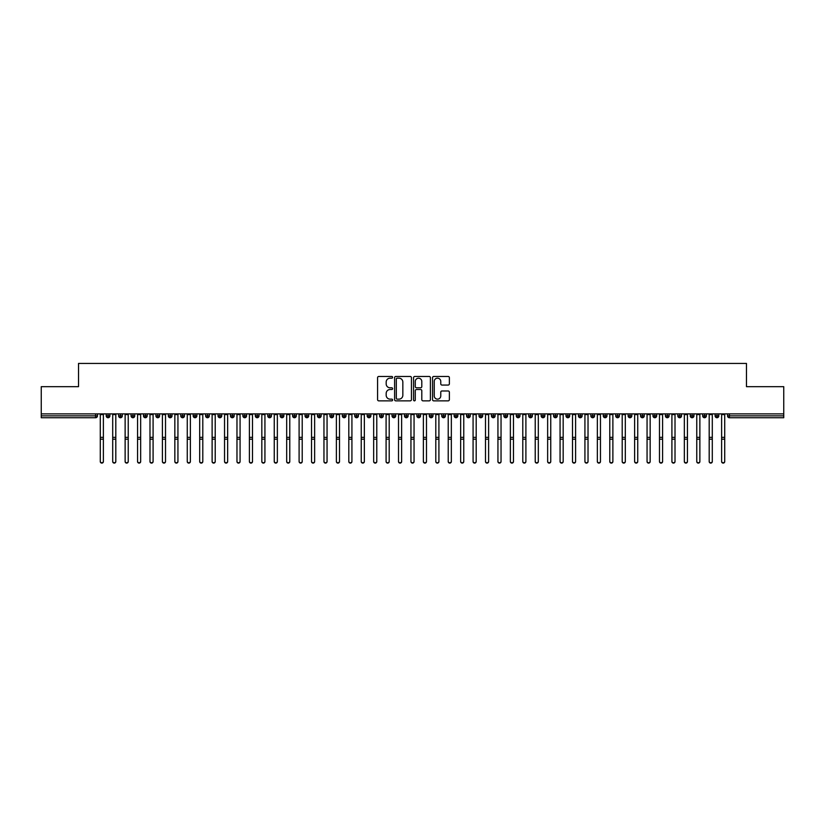 <?xml version="1.0" encoding="UTF-8"?>
<svg xmlns="http://www.w3.org/2000/svg" width="825" height="825" viewBox="0 0 825 825"><rect width="100%" height="100%" fill="white"/><g stroke="black" fill="none" stroke-linecap="round" stroke-linejoin="round"><path stroke-width="1.24" d="M392.618 377.314A0.856 0.856 0 0 0 391.762 376.458L378.799 376.458A1.217 1.217 0 0 0 377.582 377.675L377.582 399.63A1.217 1.217 0 0 0 378.799 400.857L391.762 400.857A0.856 0.856 0 0 0 392.618 400.001A0.856 0.856 0 0 0 391.762 399.145L390.091 399.145A3.898 3.898 0 0 1 386.183 395.237L386.183 393.412A3.898 3.898 0 0 1 390.091 389.513L391.762 389.513A0.856 0.856 0 0 0 392.618 388.657A0.856 0.856 0 0 0 391.762 387.802L390.091 387.802A3.898 3.898 0 0 1 386.183 383.893L386.183 382.068A3.898 3.898 0 0 1 390.091 378.17L391.762 378.17A0.856 0.856 0 0 0 392.618 377.314M448.15 385.058A1.217 1.217 0 0 0 449.367 383.842L449.367 377.675A1.217 1.217 0 0 0 448.15 376.458L433.754 376.458A1.217 1.217 0 0 0 432.537 377.675L432.537 399.63A1.217 1.217 0 0 0 433.754 400.857L448.15 400.857A1.217 1.217 0 0 0 449.367 399.63L449.367 392.195A1.217 1.217 0 0 0 448.15 390.978L441.983 390.978A1.217 1.217 0 0 0 440.767 392.195L440.767 395.887A3.259 3.259 0 0 1 437.508 399.145A3.259 3.259 0 0 1 434.239 395.887L434.239 381.428A3.259 3.259 0 0 1 437.508 378.17A3.259 3.259 0 0 1 440.767 381.428L440.767 383.842A1.217 1.217 0 0 0 441.983 385.058L448.15 385.058M41.25 413.882L783.75 413.882L783.75 386.667L746.47 386.667L746.47 363.433L78.53 363.433L78.53 386.667L41.25 386.667L41.25 415.872L95.587 415.872L95.587 413.882M411.438 377.675A1.217 1.217 0 0 0 410.211 376.458L395.825 376.458A1.217 1.217 0 0 0 394.597 377.675L394.597 399.63A1.217 1.217 0 0 0 395.825 400.857L410.211 400.857A1.217 1.217 0 0 0 411.438 399.63L411.438 377.675M414.789 376.458L429.175 376.458A1.217 1.217 0 0 1 430.403 377.675L430.403 399.63A1.217 1.217 0 0 1 429.175 400.857L423.019 400.857A1.217 1.217 0 0 1 421.802 399.63L421.802 390.73A1.217 1.217 0 0 0 420.585 389.513L416.491 389.513A1.217 1.217 0 0 0 415.274 390.73L415.274 400.001A0.856 0.856 0 0 1 414.418 400.857A0.856 0.856 0 0 1 413.562 400.001L413.562 377.675A1.217 1.217 0 0 1 414.789 376.458M97.453 415.872L95.587 415.872L95.587 417.739A1.867 1.867 0 0 0 97.453 415.872L97.453 413.882L97.453 415.872A1.867 1.867 0 0 1 95.587 417.739L41.25 417.739L41.25 415.872M783.75 413.882L783.75 417.739L729.413 417.739A1.867 1.867 0 0 1 727.547 415.872L727.547 413.882M108.075 413.882L108.075 417.739A1.867 1.867 0 0 1 106.208 415.872L106.208 413.882M109.88 413.882L109.88 415.872A1.867 1.867 0 0 1 108.075 417.739A1.867 1.867 0 0 0 109.88 415.872L106.208 415.872A1.867 1.867 0 0 0 108.075 417.739M120.502 413.882L120.502 417.739A1.867 1.867 0 0 1 118.635 415.872L118.635 413.882L118.635 415.872A1.867 1.867 0 0 0 120.502 417.739A1.867 1.867 0 0 0 122.306 415.872L122.306 413.882M132.928 413.882L132.928 417.739A1.867 1.867 0 0 1 131.062 415.872L131.062 413.882L131.062 415.872A1.867 1.867 0 0 0 132.928 417.739A1.867 1.867 0 0 0 134.733 415.872L134.733 413.882M145.355 413.882L145.355 417.739A1.867 1.867 0 0 1 143.488 415.872L143.488 413.882L143.488 415.872A1.867 1.867 0 0 0 145.355 417.739A1.867 1.867 0 0 0 147.159 415.872L147.159 413.882M157.781 413.882L157.781 417.739A1.867 1.867 0 0 1 155.915 415.872L155.915 413.882L155.915 415.872A1.867 1.867 0 0 0 157.781 417.739A1.867 1.867 0 0 0 159.586 415.872L159.586 413.882M170.208 413.882L170.208 417.739A1.867 1.867 0 0 1 168.341 415.872L168.341 413.882L168.341 415.872A1.867 1.867 0 0 0 170.208 417.739A1.867 1.867 0 0 0 172.013 415.872L172.013 413.882M182.634 413.882L182.634 417.739A1.867 1.867 0 0 1 180.768 415.872L180.768 413.882L180.768 415.872A1.867 1.867 0 0 0 182.634 417.739A1.867 1.867 0 0 0 184.439 415.872L184.439 413.882M195.061 413.882L195.061 417.739A1.867 1.867 0 0 1 193.194 415.872L193.194 413.882L193.194 415.872A1.867 1.867 0 0 0 195.061 417.739A1.867 1.867 0 0 0 196.866 415.872L196.866 413.882M207.487 413.882L207.487 417.739A1.867 1.867 0 0 1 205.621 415.872L205.621 413.882L205.621 415.872A1.867 1.867 0 0 0 207.487 417.739A1.867 1.867 0 0 0 209.292 415.872L209.292 413.882M219.914 413.882L219.914 417.739A1.867 1.867 0 0 1 218.047 415.872L218.047 413.882L218.047 415.872A1.867 1.867 0 0 0 219.914 417.739A1.867 1.867 0 0 0 221.719 415.872L221.719 413.882M232.341 413.882L232.341 417.739A1.867 1.867 0 0 1 230.474 415.872L230.474 413.882L230.474 415.872A1.867 1.867 0 0 0 232.341 417.739A1.867 1.867 0 0 0 234.145 415.872L234.145 413.882M244.767 413.882L244.767 417.739A1.867 1.867 0 0 1 242.901 415.872L242.901 413.882L242.901 415.872A1.867 1.867 0 0 0 244.767 417.739A1.867 1.867 0 0 0 246.572 415.872L246.572 413.882M257.194 413.882L257.194 417.739A1.867 1.867 0 0 1 255.327 415.872A1.867 1.867 0 0 0 257.194 417.739A1.867 1.867 0 0 1 255.327 415.872L255.327 413.882M258.998 413.882L258.998 415.872A1.867 1.867 0 0 1 257.194 417.739A1.867 1.867 0 0 0 258.998 415.872L255.327 415.872M269.62 417.739A1.867 1.867 0 0 1 267.764 415.872L267.764 413.882L267.764 415.872A1.867 1.867 0 0 0 269.62 417.739A1.867 1.867 0 0 0 271.425 415.872L271.425 413.882L271.425 415.872A1.867 1.867 0 0 1 269.62 417.739L269.62 415.872L271.425 415.872M282.047 413.882L282.047 417.739A1.867 1.867 0 0 1 280.191 415.872L280.191 413.882L280.191 415.872A1.867 1.867 0 0 0 282.047 417.739A1.867 1.867 0 0 0 283.852 415.872L283.852 413.882M294.473 413.882L294.473 417.739A1.867 1.867 0 0 1 292.617 415.872L292.617 413.882L292.617 415.872A1.867 1.867 0 0 0 294.473 417.739A1.867 1.867 0 0 0 296.278 415.872L296.278 413.882M306.9 413.882L306.9 415.872L305.044 415.872L305.044 413.882L305.044 415.872A1.867 1.867 0 0 0 306.9 417.739A1.867 1.867 0 0 0 308.705 415.872L308.705 413.882L308.705 415.872A1.867 1.867 0 0 1 306.9 417.739A1.867 1.867 0 0 1 305.044 415.872A1.867 1.867 0 0 0 306.9 417.739L306.9 415.872L308.705 415.872M319.327 413.882L319.327 417.739A1.867 1.867 0 0 1 317.47 415.872L317.47 413.882L317.47 415.872A1.867 1.867 0 0 0 319.327 417.739A1.867 1.867 0 0 0 321.131 415.872L321.131 413.882M331.753 413.882L331.753 417.739A1.867 1.867 0 0 1 329.897 415.872L329.897 413.882L329.897 415.872A1.867 1.867 0 0 0 331.753 417.739A1.867 1.867 0 0 0 333.558 415.872L333.558 413.882M344.18 413.882L344.18 417.739A1.867 1.867 0 0 1 342.323 415.872L342.323 413.882L342.323 415.872A1.867 1.867 0 0 0 344.18 417.739A1.867 1.867 0 0 0 345.984 415.872L345.984 413.882M356.606 413.882L356.606 417.739A1.867 1.867 0 0 1 354.75 415.872L354.75 413.882M358.411 413.882L358.411 415.872A1.867 1.867 0 0 1 356.606 417.739A1.867 1.867 0 0 0 358.411 415.872L354.75 415.872A1.867 1.867 0 0 0 356.606 417.739M369.033 413.882L369.033 417.739A1.867 1.867 0 0 1 367.177 415.872L367.177 413.882L367.177 415.872A1.867 1.867 0 0 0 369.033 417.739A1.867 1.867 0 0 0 370.838 415.872L370.838 413.882M381.459 413.882L381.459 417.739A1.867 1.867 0 0 1 379.603 415.872L379.603 413.882M383.264 413.882L383.264 415.872A1.867 1.867 0 0 1 381.459 417.739A1.867 1.867 0 0 0 383.264 415.872L379.603 415.872A1.867 1.867 0 0 0 381.459 417.739M393.886 413.882L393.886 417.739A1.867 1.867 0 0 1 392.03 415.872L392.03 413.882M395.691 413.882L395.691 415.872A1.867 1.867 0 0 1 393.886 417.739A1.867 1.867 0 0 0 395.691 415.872L392.03 415.872A1.867 1.867 0 0 0 393.886 417.739M406.323 413.882L406.323 417.739A1.867 1.867 0 0 1 404.456 415.872A1.867 1.867 0 0 0 406.323 417.739A1.867 1.867 0 0 1 404.456 415.872L404.456 413.882M408.117 413.882L408.117 415.872L408.117 413.882M418.749 413.882L418.749 417.739A1.867 1.867 0 0 1 416.883 415.872L416.883 413.882M420.544 413.882L420.544 415.872A1.867 1.867 0 0 1 418.749 417.739A1.867 1.867 0 0 0 420.544 415.872L416.883 415.872A1.867 1.867 0 0 0 418.749 417.739M431.176 413.882L431.176 417.739A1.867 1.867 0 0 1 429.309 415.872L429.309 413.882M432.97 413.882L432.97 415.872A1.867 1.867 0 0 1 431.176 417.739A1.867 1.867 0 0 0 432.97 415.872L429.309 415.872A1.867 1.867 0 0 0 431.176 417.739M443.603 413.882L443.603 417.739A1.867 1.867 0 0 1 441.736 415.872L441.736 413.882M445.397 413.882L445.397 415.872A1.867 1.867 0 0 1 443.603 417.739A1.867 1.867 0 0 0 445.397 415.872L441.736 415.872A1.867 1.867 0 0 0 443.603 417.739M456.029 413.882L456.029 417.739A1.867 1.867 0 0 1 454.162 415.872L454.162 413.882M457.823 413.882L457.823 415.872A1.867 1.867 0 0 1 456.029 417.739A1.867 1.867 0 0 0 457.823 415.872L454.162 415.872A1.867 1.867 0 0 0 456.029 417.739M468.456 413.882L468.456 417.739A1.867 1.867 0 0 1 466.589 415.872L466.589 413.882M470.25 413.882L470.25 415.872L470.25 413.882M480.882 413.882L480.882 417.739A1.867 1.867 0 0 1 479.016 415.872L479.016 413.882M482.677 413.882L482.677 415.872A1.867 1.867 0 0 1 480.882 417.739A1.867 1.867 0 0 0 482.677 415.872L479.016 415.872A1.867 1.867 0 0 0 480.882 417.739M493.309 413.882L493.309 417.739A1.867 1.867 0 0 1 491.442 415.872L491.442 413.882L491.442 415.872A1.867 1.867 0 0 0 493.309 417.739A1.867 1.867 0 0 0 495.103 415.872L495.103 413.882M505.735 413.882L505.735 417.739A1.867 1.867 0 0 1 503.869 415.872L503.869 413.882M507.53 413.882L507.53 415.872L507.53 413.882M518.162 413.882L518.162 417.739A1.867 1.867 0 0 1 516.295 415.872A1.867 1.867 0 0 0 518.162 417.739A1.867 1.867 0 0 1 516.295 415.872L516.295 413.882M519.956 413.882L519.956 415.872L519.956 413.882M530.588 413.882L530.588 417.739A1.867 1.867 0 0 1 528.722 415.872L528.722 413.882L528.722 415.872A1.867 1.867 0 0 0 530.588 417.739A1.867 1.867 0 0 0 532.383 415.872L532.383 413.882M543.015 413.882L543.015 417.739A1.867 1.867 0 0 1 541.148 415.872A1.867 1.867 0 0 0 543.015 417.739A1.867 1.867 0 0 1 541.148 415.872L541.148 413.882M544.809 413.882L544.809 415.872A1.867 1.867 0 0 1 543.015 417.739A1.867 1.867 0 0 0 544.809 415.872L541.148 415.872M555.442 413.882L555.442 417.739A1.867 1.867 0 0 1 553.575 415.872L553.575 413.882L553.575 415.872A1.867 1.867 0 0 0 555.442 417.739A1.867 1.867 0 0 0 557.236 415.872L557.236 413.882M567.868 413.882L567.868 417.739A1.867 1.867 0 0 1 566.002 415.872L566.002 413.882M569.673 413.882L569.673 415.872L569.673 413.882M580.295 413.882L580.295 417.739A1.867 1.867 0 0 1 578.428 415.872A1.867 1.867 0 0 0 580.295 417.739A1.867 1.867 0 0 1 578.428 415.872L578.428 413.882M582.099 413.882L582.099 415.872L582.099 413.882M592.721 413.882L592.721 417.739A1.867 1.867 0 0 1 590.855 415.872L590.855 413.882M594.526 413.882L594.526 415.872L594.526 413.882M605.148 413.882L605.148 417.739A1.867 1.867 0 0 1 603.281 415.872L603.281 413.882M606.952 413.882L606.952 415.872A1.867 1.867 0 0 1 605.148 417.739A1.867 1.867 0 0 0 606.952 415.872L603.281 415.872A1.867 1.867 0 0 0 605.148 417.739M617.574 413.882L617.574 417.739A1.867 1.867 0 0 1 615.708 415.872A1.867 1.867 0 0 0 617.574 417.739A1.867 1.867 0 0 1 615.708 415.872L615.708 413.882M619.379 413.882L619.379 415.872A1.867 1.867 0 0 1 617.574 417.739A1.867 1.867 0 0 0 619.379 415.872L615.708 415.872M630.001 413.882L630.001 417.739A1.867 1.867 0 0 1 628.134 415.872A1.867 1.867 0 0 0 630.001 417.739A1.867 1.867 0 0 1 628.134 415.872L628.134 413.882M631.806 413.882L631.806 415.872L631.806 413.882M642.428 413.882L642.428 417.739A1.867 1.867 0 0 1 640.561 415.872L640.561 413.882L640.561 415.872A1.867 1.867 0 0 0 642.428 417.739A1.867 1.867 0 0 0 644.232 415.872L644.232 413.882M654.854 413.882L654.854 417.739A1.867 1.867 0 0 1 652.988 415.872A1.867 1.867 0 0 0 654.854 417.739A1.867 1.867 0 0 1 652.988 415.872L652.988 413.882M656.659 413.882L656.659 415.872A1.867 1.867 0 0 1 654.854 417.739A1.867 1.867 0 0 0 656.659 415.872L652.988 415.872M667.281 413.882L667.281 417.739A1.867 1.867 0 0 1 665.414 415.872A1.867 1.867 0 0 0 667.281 417.739A1.867 1.867 0 0 1 665.414 415.872L665.414 413.882M669.085 413.882L669.085 415.872L669.085 413.882M679.707 413.882L679.707 417.739A1.867 1.867 0 0 1 677.841 415.872L677.841 413.882M681.512 413.882L681.512 415.872L681.512 413.882M692.134 413.882L692.134 417.739A1.867 1.867 0 0 1 690.267 415.872A1.867 1.867 0 0 0 692.134 417.739A1.867 1.867 0 0 1 690.267 415.872L690.267 413.882M693.938 413.882L693.938 415.872L693.938 413.882M704.56 413.882L704.56 417.739A1.867 1.867 0 0 1 702.694 415.872A1.867 1.867 0 0 0 704.56 417.739A1.867 1.867 0 0 1 702.694 415.872L702.694 413.882M706.365 413.882L706.365 415.872L706.365 413.882M716.987 413.882L716.987 417.739A1.867 1.867 0 0 1 715.12 415.872A1.867 1.867 0 0 0 716.987 417.739A1.867 1.867 0 0 1 715.12 415.872L715.12 413.882M718.792 413.882L718.792 415.872A1.867 1.867 0 0 1 716.987 417.739A1.867 1.867 0 0 0 718.792 415.872L715.12 415.872M269.62 413.882L269.62 415.872L267.764 415.872M406.323 417.739A1.867 1.867 0 0 0 408.117 415.872A1.867 1.867 0 0 1 406.323 417.739M468.456 417.739A1.867 1.867 0 0 0 470.25 415.872A1.867 1.867 0 0 1 468.456 417.739A1.867 1.867 0 0 1 466.589 415.872L470.25 415.872M505.735 417.739A1.867 1.867 0 0 0 507.53 415.872A1.867 1.867 0 0 1 505.735 417.739A1.867 1.867 0 0 1 503.869 415.872L507.53 415.872M518.162 417.739A1.867 1.867 0 0 0 519.956 415.872A1.867 1.867 0 0 1 518.162 417.739M567.868 417.739A1.867 1.867 0 0 0 569.673 415.872A1.867 1.867 0 0 1 567.868 417.739A1.867 1.867 0 0 1 566.002 415.872L569.673 415.872M580.295 417.739A1.867 1.867 0 0 0 582.099 415.872A1.867 1.867 0 0 1 580.295 417.739M592.721 417.739A1.867 1.867 0 0 0 594.526 415.872A1.867 1.867 0 0 1 592.721 417.739A1.867 1.867 0 0 1 590.855 415.872L594.526 415.872M630.001 417.739A1.867 1.867 0 0 0 631.806 415.872A1.867 1.867 0 0 1 630.001 417.739M667.281 417.739A1.867 1.867 0 0 0 669.085 415.872A1.867 1.867 0 0 1 667.281 417.739M679.707 417.739A1.867 1.867 0 0 0 681.512 415.872A1.867 1.867 0 0 1 679.707 417.739A1.867 1.867 0 0 1 677.841 415.872L681.512 415.872M692.134 417.739A1.867 1.867 0 0 0 693.938 415.872A1.867 1.867 0 0 1 692.134 417.739M704.56 417.739A1.867 1.867 0 0 0 706.365 415.872A1.867 1.867 0 0 1 704.56 417.739M397.165 378.17A0.856 0.856 0 0 0 396.309 379.015L396.309 398.289A0.856 0.856 0 0 0 397.165 399.145L398.929 399.145A3.898 3.898 0 0 0 402.837 395.237L402.837 382.068A3.898 3.898 0 0 0 398.929 378.17L397.165 378.17M421.802 381.49A3.259 3.259 0 0 0 418.533 378.221A3.259 3.259 0 0 0 415.274 381.49L415.274 386.585A1.217 1.217 0 0 0 416.491 387.802L420.585 387.802A1.217 1.217 0 0 0 421.802 386.585L421.802 381.49M103.383 461.567A1.557 1.516 180 0 1 101.826 463.093A1.557 1.516 180 0 1 100.279 461.567L100.279 461.237A1.557 1.516 -0 0 0 101.826 462.763A1.557 1.516 -0 0 0 103.383 461.237L103.383 439.508M100.279 413.882L100.279 461.237M103.383 413.882L103.383 461.237M115.809 461.567A1.557 1.516 180 0 1 114.252 463.093A1.557 1.516 180 0 1 112.705 461.567L112.705 461.237A1.557 1.516 -0 0 0 114.252 462.763A1.557 1.516 -0 0 0 115.809 461.237L115.809 439.508M128.236 461.567A1.557 1.516 180 0 1 126.689 463.093A1.557 1.516 180 0 1 125.132 461.567L125.132 461.237A1.557 1.516 -0 0 0 126.689 462.763A1.557 1.516 -0 0 0 128.236 461.237L128.236 439.508M140.662 461.567A1.557 1.516 180 0 1 139.116 463.093A1.557 1.516 180 0 1 137.558 461.567L137.558 461.237A1.557 1.516 -0 0 0 139.116 462.763A1.557 1.516 -0 0 0 140.662 461.237L140.662 439.508M153.089 461.567A1.557 1.516 180 0 1 151.542 463.093A1.557 1.516 180 0 1 149.985 461.567L149.985 461.237A1.557 1.516 -0 0 0 151.542 462.763A1.557 1.516 -0 0 0 153.089 461.237L153.089 439.508M112.705 413.882L112.705 461.237M115.809 413.882L115.809 461.237M125.132 413.882L125.132 461.237M128.236 413.882L128.236 461.237M137.558 413.882L137.558 461.237M140.662 413.882L140.662 461.237M149.985 413.882L149.985 461.237M153.089 413.882L153.089 461.237M165.516 461.567A1.557 1.516 180 0 1 163.969 463.093A1.557 1.516 180 0 1 162.412 461.567L162.412 461.237A1.557 1.516 -0 0 0 163.969 462.763A1.557 1.516 -0 0 0 165.516 461.237L165.516 439.508M162.412 413.882L162.412 461.237M165.516 413.882L165.516 461.237M177.942 461.567A1.557 1.516 180 0 1 176.395 463.093A1.557 1.516 180 0 1 174.838 461.567L174.838 461.237A1.557 1.516 -0 0 0 176.395 462.763A1.557 1.516 -0 0 0 177.942 461.237L177.942 439.508M190.369 461.567A1.557 1.516 180 0 1 188.822 463.093A1.557 1.516 180 0 1 187.265 461.567L187.265 461.237A1.557 1.516 -0 0 0 188.822 462.763A1.557 1.516 -0 0 0 190.369 461.237L190.369 439.508M202.795 461.567A1.557 1.516 180 0 1 201.248 463.093A1.557 1.516 180 0 1 199.691 461.567L199.691 461.237A1.557 1.516 -0 0 0 201.248 462.763A1.557 1.516 -0 0 0 202.795 461.237L202.795 439.508M215.222 461.567A1.557 1.516 180 0 1 213.675 463.093A1.557 1.516 180 0 1 212.118 461.567L212.118 461.237A1.557 1.516 -0 0 0 213.675 462.763A1.557 1.516 -0 0 0 215.222 461.237L215.222 439.508M174.838 413.882L174.838 461.237M177.942 413.882L177.942 461.237M187.265 413.882L187.265 461.237M190.369 413.882L190.369 461.237M199.691 413.882L199.691 461.237M202.795 413.882L202.795 461.237M212.118 413.882L212.118 461.237M215.222 413.882L215.222 461.237M227.648 461.567A1.557 1.516 180 0 1 226.102 463.093A1.557 1.516 180 0 1 224.544 461.567L224.544 461.237A1.557 1.516 -0 0 0 226.102 462.763A1.557 1.516 -0 0 0 227.648 461.237L227.648 439.508M240.075 461.567A1.557 1.516 180 0 1 238.528 463.093A1.557 1.516 180 0 1 236.971 461.567L236.971 461.237A1.557 1.516 -0 0 0 238.528 462.763A1.557 1.516 -0 0 0 240.075 461.237L240.075 439.508M252.502 461.567A1.557 1.516 180 0 1 250.955 463.093A1.557 1.516 180 0 1 249.398 461.567L249.398 461.237A1.557 1.516 -0 0 0 250.955 462.763A1.557 1.516 -0 0 0 252.502 461.237L252.502 439.508M264.928 461.567A1.557 1.516 180 0 1 263.381 463.093A1.557 1.516 180 0 1 261.824 461.567L261.824 461.237A1.557 1.516 -0 0 0 263.381 462.763A1.557 1.516 -0 0 0 264.928 461.237L264.928 439.508M277.355 461.567A1.557 1.516 180 0 1 275.808 463.093A1.557 1.516 180 0 1 274.251 461.567L274.251 461.237A1.557 1.516 -0 0 0 275.808 462.763A1.557 1.516 -0 0 0 277.355 461.237L277.355 439.508M224.544 413.882L224.544 461.237M227.648 413.882L227.648 461.237M236.971 413.882L236.971 461.237M240.075 413.882L240.075 461.237M249.398 413.882L249.398 461.237M252.502 413.882L252.502 461.237M261.824 413.882L261.824 461.237M264.928 413.882L264.928 461.237M274.251 413.882L274.251 461.237M277.355 413.882L277.355 461.237M289.781 461.567A1.557 1.516 180 0 1 288.234 463.093A1.557 1.516 180 0 1 286.677 461.567L286.677 461.237A1.557 1.516 -0 0 0 288.234 462.763A1.557 1.516 -0 0 0 289.781 461.237L289.781 439.508M286.677 413.882L286.677 461.237M289.781 413.882L289.781 461.237M302.208 461.567A1.557 1.516 180 0 1 300.661 463.093A1.557 1.516 180 0 1 299.104 461.567L299.104 461.237A1.557 1.516 -0 0 0 300.661 462.763A1.557 1.516 -0 0 0 302.208 461.237L302.208 439.508M299.104 413.882L299.104 461.237M302.208 413.882L302.208 461.237M314.634 461.567A1.557 1.516 180 0 1 313.088 463.093A1.557 1.516 180 0 1 311.53 461.567L311.53 461.237A1.557 1.516 -0 0 0 313.088 462.763A1.557 1.516 -0 0 0 314.634 461.237L314.634 439.508M311.53 413.882L311.53 461.237M314.634 413.882L314.634 461.237M327.061 461.567A1.557 1.516 180 0 1 325.514 463.093A1.557 1.516 180 0 1 323.957 461.567L323.957 461.237A1.557 1.516 -0 0 0 325.514 462.763A1.557 1.516 -0 0 0 327.061 461.237L327.061 439.508M323.957 413.882L323.957 461.237M327.061 413.882L327.061 461.237M339.498 461.567A1.557 1.516 180 0 1 337.941 463.093A1.557 1.516 180 0 1 336.383 461.567L336.383 461.237A1.557 1.516 -0 0 0 337.941 462.763A1.557 1.516 -0 0 0 339.498 461.237L339.498 439.508M336.383 413.882L336.383 461.237M339.498 413.882L339.498 461.237M351.924 461.567A1.557 1.516 180 0 1 350.367 463.093A1.557 1.516 180 0 1 348.81 461.567L348.81 461.237A1.557 1.516 -0 0 0 350.367 462.763A1.557 1.516 -0 0 0 351.924 461.237L351.924 439.508M348.81 413.882L348.81 461.237M351.924 413.882L351.924 461.237M364.351 461.567A1.557 1.516 180 0 1 362.794 463.093A1.557 1.516 180 0 1 361.237 461.567L361.237 461.237A1.557 1.516 -0 0 0 362.794 462.763A1.557 1.516 -0 0 0 364.351 461.237L364.351 439.508M361.237 413.882L361.237 461.237M364.351 413.882L364.351 461.237M376.778 461.567A1.557 1.516 180 0 1 375.22 463.093A1.557 1.516 180 0 1 373.663 461.567L373.663 461.237A1.557 1.516 -0 0 0 375.22 462.763A1.557 1.516 -0 0 0 376.778 461.237L376.778 439.508M373.663 413.882L373.663 461.237M376.778 413.882L376.778 461.237M389.204 461.567A1.557 1.516 180 0 1 387.647 463.093A1.557 1.516 180 0 1 386.09 461.567L386.09 461.237A1.557 1.516 -0 0 0 387.647 462.763A1.557 1.516 -0 0 0 389.204 461.237L389.204 439.508M386.09 413.882L386.09 461.237M389.204 413.882L389.204 461.237M401.631 461.567A1.557 1.516 180 0 1 400.073 463.093A1.557 1.516 180 0 1 398.516 461.567L398.516 461.237A1.557 1.516 -0 0 0 400.073 462.763A1.557 1.516 -0 0 0 401.631 461.237L401.631 439.508M398.516 413.882L398.516 461.237M401.631 413.882L401.631 461.237M414.057 461.567A1.557 1.516 180 0 1 412.5 463.093A1.557 1.516 180 0 1 410.943 461.567L410.943 461.237A1.557 1.516 -0 0 0 412.5 462.763A1.557 1.516 -0 0 0 414.057 461.237L414.057 439.508M410.943 413.882L410.943 461.237M414.057 413.882L414.057 461.237M426.484 461.567A1.557 1.516 180 0 1 424.927 463.093A1.557 1.516 180 0 1 423.369 461.567L423.369 461.237A1.557 1.516 -0 0 0 424.927 462.763A1.557 1.516 -0 0 0 426.484 461.237L426.484 439.508M423.369 413.882L423.369 461.237M426.484 413.882L426.484 461.237M438.91 461.567A1.557 1.516 180 0 1 437.353 463.093A1.557 1.516 180 0 1 435.796 461.567L435.796 461.237A1.557 1.516 -0 0 0 437.353 462.763A1.557 1.516 -0 0 0 438.91 461.237L438.91 439.508M435.796 413.882L435.796 461.237M438.91 413.882L438.91 461.237M451.337 461.567A1.557 1.516 180 0 1 449.78 463.093A1.557 1.516 180 0 1 448.222 461.567L448.222 461.237A1.557 1.516 -0 0 0 449.78 462.763A1.557 1.516 -0 0 0 451.337 461.237L451.337 439.508M448.222 413.882L448.222 461.237M451.337 413.882L451.337 461.237M463.763 461.567A1.557 1.516 180 0 1 462.206 463.093A1.557 1.516 180 0 1 460.649 461.567L460.649 461.237A1.557 1.516 -0 0 0 462.206 462.763A1.557 1.516 -0 0 0 463.763 461.237L463.763 439.508M460.649 413.882L460.649 461.237M463.763 413.882L463.763 461.237M476.19 461.567A1.557 1.516 180 0 1 474.633 463.093A1.557 1.516 180 0 1 473.076 461.567L473.076 461.237A1.557 1.516 -0 0 0 474.633 462.763A1.557 1.516 -0 0 0 476.19 461.237L476.19 439.508M473.076 413.882L473.076 461.237M476.19 413.882L476.19 461.237M488.617 461.567A1.557 1.516 180 0 1 487.059 463.093A1.557 1.516 180 0 1 485.502 461.567L485.502 461.237A1.557 1.516 -0 0 0 487.059 462.763A1.557 1.516 -0 0 0 488.617 461.237L488.617 439.508M485.502 413.882L485.502 461.237M488.617 413.882L488.617 461.237M501.043 461.567A1.557 1.516 180 0 1 499.486 463.093A1.557 1.516 180 0 1 497.939 461.567L497.939 461.237A1.557 1.516 -0 0 0 499.486 462.763A1.557 1.516 -0 0 0 501.043 461.237L501.043 439.508M497.939 461.567L497.939 413.882M501.043 413.882L501.043 461.237M513.47 461.567A1.557 1.516 180 0 1 511.912 463.093A1.557 1.516 180 0 1 510.366 461.567L510.366 461.237A1.557 1.516 -0 0 0 511.912 462.763A1.557 1.516 -0 0 0 513.47 461.237L513.47 439.508M510.366 413.882L510.366 461.237M513.47 413.882L513.47 461.237M525.896 461.567A1.557 1.516 180 0 1 524.339 463.093A1.557 1.516 180 0 1 522.792 461.567L522.792 461.237A1.557 1.516 -0 0 0 524.339 462.763A1.557 1.516 -0 0 0 525.896 461.237L525.896 439.508M522.792 413.882L522.792 461.237M525.896 413.882L525.896 461.237M538.323 461.567A1.557 1.516 180 0 1 536.766 463.093A1.557 1.516 180 0 1 535.219 461.567L535.219 461.237A1.557 1.516 -0 0 0 536.766 462.763A1.557 1.516 -0 0 0 538.323 461.237L538.323 439.508M535.219 413.882L535.219 461.237M538.323 413.882L538.323 461.237M550.749 461.567A1.557 1.516 180 0 1 549.192 463.093A1.557 1.516 180 0 1 547.645 461.567L547.645 461.237A1.557 1.516 -0 0 0 549.192 462.763A1.557 1.516 -0 0 0 550.749 461.237L550.749 439.508M547.645 413.882L547.645 461.237M550.749 413.882L550.749 461.237M563.176 461.567A1.557 1.516 180 0 1 561.619 463.093A1.557 1.516 180 0 1 560.072 461.567L560.072 461.237A1.557 1.516 -0 0 0 561.619 462.763A1.557 1.516 -0 0 0 563.176 461.237L563.176 439.508M560.072 413.882L560.072 461.237M563.176 413.882L563.176 461.237M575.602 461.567A1.557 1.516 180 0 1 574.045 463.093A1.557 1.516 180 0 1 572.498 461.567L572.498 461.237A1.557 1.516 -0 0 0 574.045 462.763A1.557 1.516 -0 0 0 575.602 461.237L575.602 439.508M572.498 413.882L572.498 461.237M575.602 413.882L575.602 461.237M588.029 461.567A1.557 1.516 180 0 1 586.472 463.093A1.557 1.516 180 0 1 584.925 461.567L584.925 461.237A1.557 1.516 -0 0 0 586.472 462.763A1.557 1.516 -0 0 0 588.029 461.237L588.029 439.508M584.925 413.882L584.925 461.237M588.029 413.882L588.029 461.237M600.456 461.567A1.557 1.516 180 0 1 598.898 463.093A1.557 1.516 180 0 1 597.352 461.567L597.352 461.237A1.557 1.516 -0 0 0 598.898 462.763A1.557 1.516 -0 0 0 600.456 461.237L600.456 439.508M597.352 413.882L597.352 461.237M600.456 413.882L600.456 461.237M612.882 461.567A1.557 1.516 180 0 1 611.325 463.093A1.557 1.516 180 0 1 609.778 461.567L609.778 461.237A1.557 1.516 -0 0 0 611.325 462.763A1.557 1.516 -0 0 0 612.882 461.237L612.882 439.508M609.778 413.882L609.778 461.237M612.882 413.882L612.882 461.237M625.309 461.567A1.557 1.516 180 0 1 623.752 463.093A1.557 1.516 180 0 1 622.205 461.567L622.205 461.237A1.557 1.516 -0 0 0 623.752 462.763A1.557 1.516 -0 0 0 625.309 461.237L625.309 439.508M622.205 413.882L622.205 461.237M625.309 413.882L625.309 461.237M637.735 461.567A1.557 1.516 180 0 1 636.178 463.093A1.557 1.516 180 0 1 634.631 461.567L634.631 461.237A1.557 1.516 -0 0 0 636.178 462.763A1.557 1.516 -0 0 0 637.735 461.237L637.735 439.508M634.631 461.567L634.631 413.882M637.735 413.882L637.735 461.237M650.162 461.567A1.557 1.516 180 0 1 648.605 463.093A1.557 1.516 180 0 1 647.058 461.567L647.058 461.237A1.557 1.516 -0 0 0 648.605 462.763A1.557 1.516 -0 0 0 650.162 461.237L650.162 439.508M647.058 413.882L647.058 461.237M650.162 413.882L650.162 461.237M662.588 461.567A1.557 1.516 180 0 1 661.031 463.093A1.557 1.516 180 0 1 659.484 461.567L659.484 461.237A1.557 1.516 -0 0 0 661.031 462.763A1.557 1.516 -0 0 0 662.588 461.237L662.588 439.508M659.484 413.882L659.484 461.237M662.588 413.882L662.588 461.237M675.015 461.567A1.557 1.516 180 0 1 673.458 463.093A1.557 1.516 180 0 1 671.911 461.567L671.911 461.237A1.557 1.516 -0 0 0 673.458 462.763A1.557 1.516 -0 0 0 675.015 461.237L675.015 439.508M671.911 413.882L671.911 461.237M675.015 413.882L675.015 461.237M687.442 461.567A1.557 1.516 180 0 1 685.884 463.093A1.557 1.516 180 0 1 684.337 461.567L684.337 461.237A1.557 1.516 -0 0 0 685.884 462.763A1.557 1.516 -0 0 0 687.442 461.237L687.442 439.508M684.337 461.567L684.337 413.882M687.442 413.882L687.442 461.237M699.868 461.567A1.557 1.516 180 0 1 698.311 463.093A1.557 1.516 180 0 1 696.764 461.567L696.764 461.237A1.557 1.516 -0 0 0 698.311 462.763A1.557 1.516 -0 0 0 699.868 461.237L699.868 439.508M696.764 461.567L696.764 413.882M699.868 413.882L699.868 461.237M712.295 461.567A1.557 1.516 180 0 1 710.748 463.093A1.557 1.516 180 0 1 709.191 461.567L709.191 461.237A1.557 1.516 -0 0 0 710.748 462.763A1.557 1.516 -0 0 0 712.295 461.237L712.295 439.508M709.191 413.882L709.191 461.237M712.295 413.882L712.295 461.237M724.721 461.567A1.557 1.516 180 0 1 723.174 463.093A1.557 1.516 180 0 1 721.617 461.567L721.617 461.237A1.557 1.516 -0 0 0 723.174 462.763A1.557 1.516 -0 0 0 724.721 461.237L724.721 439.508M721.617 413.882L721.617 461.237M724.721 413.882L724.721 461.237M729.413 413.882L729.413 415.872L783.75 415.872M729.413 415.872L729.413 417.739A1.867 1.867 0 0 1 727.547 415.872L729.413 415.872M118.635 415.872A1.867 1.867 0 0 0 120.502 417.739A1.867 1.867 0 0 0 122.306 415.872L118.635 415.872M131.062 415.872A1.867 1.867 0 0 0 132.928 417.739A1.867 1.867 0 0 0 134.733 415.872L131.062 415.872M143.488 415.872A1.867 1.867 0 0 0 145.355 417.739A1.867 1.867 0 0 0 147.159 415.872L143.488 415.872M155.915 415.872A1.867 1.867 0 0 0 157.781 417.739A1.867 1.867 0 0 0 159.586 415.872L155.915 415.872M168.341 415.872L172.013 415.872A1.867 1.867 0 0 1 170.208 417.739M180.768 415.872A1.867 1.867 0 0 0 182.634 417.739A1.867 1.867 0 0 0 184.439 415.872L180.768 415.872M193.194 415.872L196.866 415.872A1.867 1.867 0 0 1 195.061 417.739M205.621 415.872A1.867 1.867 0 0 0 207.487 417.739A1.867 1.867 0 0 0 209.292 415.872L205.621 415.872M218.047 415.872A1.867 1.867 0 0 0 219.914 417.739A1.867 1.867 0 0 0 221.719 415.872L218.047 415.872M230.474 415.872A1.867 1.867 0 0 0 232.341 417.739A1.867 1.867 0 0 0 234.145 415.872L230.474 415.872M242.901 415.872A1.867 1.867 0 0 0 244.767 417.739A1.867 1.867 0 0 0 246.572 415.872L242.901 415.872M280.191 415.872L283.852 415.872A1.867 1.867 0 0 1 282.047 417.739M292.617 415.872A1.867 1.867 0 0 0 294.473 417.739A1.867 1.867 0 0 0 296.278 415.872L292.617 415.872M317.47 415.872L321.131 415.872A1.867 1.867 0 0 1 319.327 417.739M329.897 415.872A1.867 1.867 0 0 0 331.753 417.739A1.867 1.867 0 0 0 333.558 415.872L329.897 415.872M342.323 415.872L345.984 415.872A1.867 1.867 0 0 1 344.18 417.739M367.177 415.872L370.838 415.872A1.867 1.867 0 0 1 369.033 417.739M404.456 415.872L408.117 415.872M491.442 415.872L495.103 415.872A1.867 1.867 0 0 1 493.309 417.739M516.295 415.872L519.956 415.872M528.722 415.872A1.867 1.867 0 0 0 530.588 417.739A1.867 1.867 0 0 0 532.383 415.872L528.722 415.872M553.575 415.872L557.236 415.872A1.867 1.867 0 0 1 555.442 417.739M578.428 415.872L582.099 415.872M628.134 415.872L631.806 415.872M640.561 415.872A1.867 1.867 0 0 0 642.428 417.739A1.867 1.867 0 0 0 644.232 415.872L640.561 415.872M665.414 415.872L669.085 415.872M690.267 415.872L693.938 415.872M702.694 415.872L706.365 415.872M103.383 414.593L100.279 414.593M103.383 437.353L100.279 437.353M103.383 439.178L100.279 439.178M115.809 414.593L112.705 414.593M115.809 437.353L112.705 437.353M115.809 439.178L112.705 439.178M128.236 414.593L125.132 414.593M128.236 437.353L125.132 437.353M128.236 439.178L125.132 439.178M140.662 414.593L137.558 414.593M140.662 437.353L137.558 437.353M140.662 439.178L137.558 439.178M153.089 414.593L149.985 414.593M153.089 437.353L149.985 437.353M153.089 439.178L149.985 439.178M165.516 414.593L162.412 414.593M165.516 437.353L162.412 437.353M165.516 439.178L162.412 439.178M177.942 414.593L174.838 414.593M177.942 437.353L174.838 437.353M177.942 439.178L174.838 439.178M190.369 414.593L187.265 414.593M190.369 437.353L187.265 437.353M190.369 439.178L187.265 439.178M202.795 414.593L199.691 414.593M202.795 437.353L199.691 437.353M202.795 439.178L199.691 439.178M215.222 414.593L212.118 414.593M215.222 437.353L212.118 437.353M215.222 439.178L212.118 439.178M227.648 414.593L224.544 414.593M227.648 437.353L224.544 437.353M227.648 439.178L224.544 439.178M240.075 414.593L236.971 414.593M240.075 437.353L236.971 437.353M240.075 439.178L236.971 439.178M252.502 414.593L249.398 414.593M252.502 437.353L249.398 437.353M252.502 439.178L249.398 439.178M264.928 414.593L261.824 414.593M264.928 437.353L261.824 437.353M264.928 439.178L261.824 439.178M277.355 414.593L274.251 414.593M277.355 437.353L274.251 437.353M277.355 439.178L274.251 439.178M289.781 414.593L286.677 414.593M289.781 437.353L286.677 437.353M289.781 439.178L286.677 439.178M302.208 414.593L299.104 414.593M302.208 437.353L299.104 437.353M302.208 439.178L299.104 439.178M314.634 414.593L311.53 414.593M314.634 437.353L311.53 437.353M314.634 439.178L311.53 439.178M327.061 414.593L323.957 414.593M327.061 437.353L323.957 437.353M327.061 439.178L323.957 439.178M339.498 414.593L336.383 414.593M339.498 437.353L336.383 437.353M339.498 439.178L336.383 439.178M351.924 414.593L348.81 414.593M351.924 437.353L348.81 437.353M351.924 439.178L348.81 439.178M364.351 414.593L361.237 414.593M364.351 437.353L361.237 437.353M364.351 439.178L361.237 439.178M376.778 414.593L373.663 414.593M376.778 437.353L373.663 437.353M376.778 439.178L373.663 439.178M389.204 414.593L386.09 414.593M389.204 437.353L386.09 437.353M389.204 439.178L386.09 439.178M401.631 414.593L398.516 414.593M401.631 437.353L398.516 437.353M401.631 439.178L398.516 439.178M414.057 414.593L410.943 414.593M414.057 437.353L410.943 437.353M414.057 439.178L410.943 439.178M426.484 414.593L423.369 414.593M426.484 437.353L423.369 437.353M426.484 439.178L423.369 439.178M438.91 414.593L435.796 414.593M438.91 437.353L435.796 437.353M438.91 439.178L435.796 439.178M451.337 414.593L448.222 414.593M451.337 437.353L448.222 437.353M451.337 439.178L448.222 439.178M463.763 414.593L460.649 414.593M463.763 437.353L460.649 437.353M463.763 439.178L460.649 439.178M476.19 414.593L473.076 414.593M476.19 437.353L473.076 437.353M476.19 439.178L473.076 439.178M488.617 414.593L485.502 414.593M488.617 437.353L485.502 437.353M488.617 439.178L485.502 439.178M501.043 414.593L497.939 414.593M501.043 437.353L497.939 437.353M501.043 439.178L497.939 439.178M513.47 414.593L510.366 414.593M513.47 437.353L510.366 437.353M513.47 439.178L510.366 439.178M525.896 414.593L522.792 414.593M525.896 437.353L522.792 437.353M525.896 439.178L522.792 439.178M538.323 414.593L535.219 414.593M538.323 437.353L535.219 437.353M538.323 439.178L535.219 439.178M550.749 414.593L547.645 414.593M550.749 437.353L547.645 437.353M550.749 439.178L547.645 439.178M563.176 414.593L560.072 414.593M563.176 437.353L560.072 437.353M563.176 439.178L560.072 439.178M575.602 414.593L572.498 414.593M575.602 437.353L572.498 437.353M575.602 439.178L572.498 439.178M588.029 414.593L584.925 414.593M588.029 437.353L584.925 437.353M588.029 439.178L584.925 439.178M600.456 414.593L597.352 414.593M600.456 437.353L597.352 437.353M600.456 439.178L597.352 439.178M612.882 414.593L609.778 414.593M612.882 437.353L609.778 437.353M612.882 439.178L609.778 439.178M625.309 414.593L622.205 414.593M625.309 437.353L622.205 437.353M625.309 439.178L622.205 439.178M637.735 414.593L634.631 414.593M637.735 437.353L634.631 437.353M637.735 439.178L634.631 439.178M650.162 414.593L647.058 414.593M650.162 437.353L647.058 437.353M650.162 439.178L647.058 439.178M662.588 414.593L659.484 414.593M662.588 437.353L659.484 437.353M662.588 439.178L659.484 439.178M675.015 414.593L671.911 414.593M675.015 437.353L671.911 437.353M675.015 439.178L671.911 439.178M687.442 414.593L684.337 414.593M687.442 437.353L684.337 437.353M687.442 439.178L684.337 439.178M699.868 414.593L696.764 414.593M699.868 437.353L696.764 437.353M699.868 439.178L696.764 439.178M712.295 414.593L709.191 414.593M712.295 437.353L709.191 437.353M712.295 439.178L709.191 439.178M724.721 414.593L721.617 414.593M724.721 437.353L721.617 437.353M724.721 439.178L721.617 439.178"/></g></svg>

